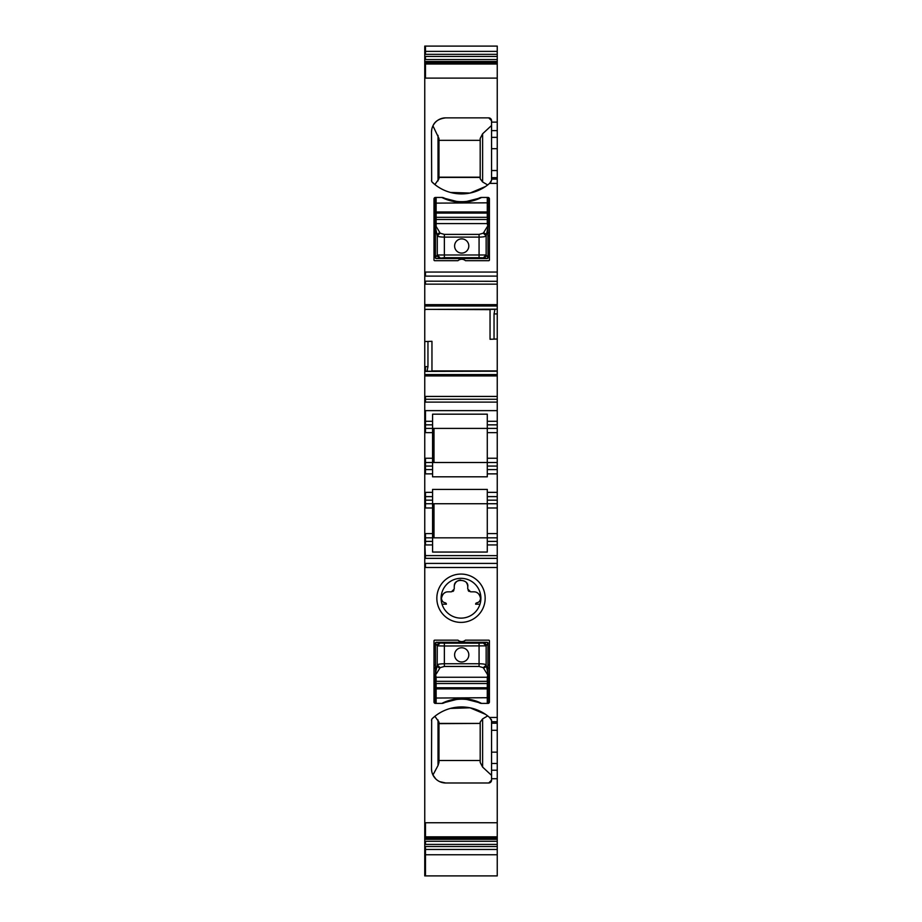 <?xml version="1.0" encoding="UTF-8"?>
<svg xmlns="http://www.w3.org/2000/svg" width="922" height="922" viewBox="0 0 922 922"><rect width="100%" height="100%" fill="white"/><g stroke="black" fill="none" stroke-linecap="round" stroke-linejoin="round"><path stroke-width="1.38" d="M435.415 676.587A0.715 0.68 0 0 0 436.129 677.267L436.129 681.335L487.289 681.335L487.289 677.267L436.129 677.267L435.415 673.717L435.415 703.405A1.418 1.418 0 0 1 433.997 701.976L433.997 640.871A0.715 0.715 0 0 1 434.711 640.156L457.946 640.156A5.682 5.682 0 0 0 465.472 640.156L488.718 640.156A0.715 0.715 0 0 1 489.421 640.871L489.421 701.976A1.418 1.418 0 0 1 488.003 703.405L481.607 703.405A44.06 44.06 0 0 0 441.811 703.405L435.415 703.405M488.003 676.587L488.003 673.705L487.289 677.267A0.715 0.68 0 0 0 488.003 676.587L488.003 689.598A0.715 0.703 180 0 0 487.289 688.895L436.129 688.895A0.715 0.703 180 0 0 435.415 689.598M440.105 667.666L444.358 666.456L444.358 663.748C440.29 663.817 437.927 664.22 437.27 664.958L440.105 667.666L436.221 674.04A0.715 0.68 -164.3 0 1 435.518 673.36L435.415 643.003L436.129 642.288L487.289 642.288L488.003 643.003L487.289 642.288L436.129 642.288L435.415 643.003L437.27 645.861L444.358 645.999L486.148 645.861L483.312 643.026L487.231 642.311A0.715 0.703 68.2 0 1 487.945 643.026L486.159 645.861A2.847 2.835 -111.8 0 0 483.324 643.026L479.071 643.164L479.071 663.748C483.128 663.817 485.491 664.22 486.148 664.958L486.159 645.861M435.415 679.952L436.129 683.536L487.289 683.536L488.003 675.791M488.003 689.598L488.003 703.405M488.003 688.457A0.715 0.703 180 0 0 487.289 687.754L436.129 687.754L436.129 683.536L435.415 683.536L435.415 694.116L433.997 694.116M436.129 642.288L440.094 643.026L437.27 645.861A2.847 2.835 111.8 0 1 440.094 643.026L444.358 643.164L444.358 663.748L479.071 663.748L479.071 666.456L483.312 667.666L486.217 665.211A2.847 2.708 -15.7 0 1 483.382 667.92L483.312 667.666M436.129 703.405L436.129 698.035L489.421 697.712M487.289 703.405L487.289 683.536L488.003 683.536L488.003 697.712M487.289 674.385L487.196 674.04A0.715 0.68 -15.7 0 0 487.899 673.36L487.945 643.026M435.518 673.36L437.201 665.211A2.847 2.708 -164.3 0 0 440.036 667.92M436.187 642.311A0.715 0.703 111.8 0 0 435.484 643.026M487.196 674.04L483.382 667.92M487.899 673.36L486.217 665.211M461.715 647.763A7.111 7.111 0 0 0 454.604 654.874A7.111 7.111 0 0 0 461.715 661.984A7.111 7.111 0 0 0 468.814 654.874A7.111 7.111 0 0 0 461.715 647.763M488.003 224.276A0.715 0.68 180 0 0 487.289 223.597L487.289 219.517L436.129 219.517L436.129 223.597L487.289 223.597L488.003 227.135L488.003 197.458L481.607 197.458A4.979 4.979 0 0 0 479.59 197.884A44.06 44.06 0 0 1 443.828 197.884A4.979 4.979 0 0 0 441.811 197.458A44.06 44.06 0 0 0 481.607 197.458M435.415 225.072L435.415 227.158L436.129 226.466L436.129 223.597A0.715 0.68 180 0 0 435.415 224.276L435.415 211.253A0.715 0.703 -0 0 0 436.129 211.956L487.289 211.956A0.715 0.703 -0 0 0 488.003 211.253M483.312 233.185L479.071 234.395L479.071 237.115C483.128 237.046 485.491 236.643 486.148 235.905L483.312 233.185L487.196 226.812A0.715 0.68 15.7 0 1 487.899 227.492L488.003 257.86L487.289 258.563L436.129 258.563L435.415 257.86L436.129 258.563L487.289 258.563L488.003 257.86L486.159 254.991L437.27 254.991A2.847 2.835 68.2 0 0 440.094 257.837L437.27 254.991L435.415 257.86L435.415 227.135L437.27 235.905L437.27 254.991M435.415 219.517L436.129 219.517L436.129 217.315L487.289 217.315L488.003 225.072M435.415 211.253L435.415 197.458A1.418 1.418 0 0 0 433.997 198.875L433.997 259.992A0.715 0.715 0 0 0 434.711 260.695L457.946 260.695A5.682 5.682 0 0 1 465.472 260.695L488.718 260.695A0.715 0.715 0 0 0 489.421 259.992L489.421 198.875A1.418 1.418 0 0 0 488.003 197.458M435.415 212.394A0.715 0.703 -0 0 0 436.129 213.097L487.289 213.097L487.289 217.315L488.003 217.315L488.003 206.747L489.421 206.747M487.289 258.563L483.324 257.837L486.148 254.991L486.148 235.905L487.899 227.492M487.289 197.458L487.289 202.828L433.997 203.14M436.129 197.458L436.129 217.315L435.415 217.315L435.415 203.14M486.159 254.991A2.847 2.835 -68.2 0 1 483.324 257.837L479.071 257.699L479.071 237.115L444.358 237.115C440.29 237.046 437.927 236.643 437.27 235.905L440.105 233.185L444.358 234.395L479.071 234.395M483.382 232.932A2.847 2.708 15.7 0 1 486.217 235.652M487.231 258.54A0.715 0.703 -68.2 0 0 487.945 257.837M436.129 226.466L440.036 232.932A2.847 2.708 164.3 0 0 437.201 235.652M436.221 226.812A0.715 0.68 164.3 0 0 435.518 227.492M435.484 257.837A0.715 0.703 -111.8 0 0 436.187 258.54L444.358 257.699L444.358 234.395M461.715 253.089A7.111 7.111 0 0 0 468.814 245.978A7.111 7.111 0 0 0 461.715 238.879A7.111 7.111 0 0 0 454.604 245.978A7.111 7.111 0 0 0 461.715 253.089M438.976 723.413L480.189 723.413L438.976 723.666M438.976 177.45L480.189 177.45M480.189 177.185L438.976 177.185M487.68 715.921L482.609 718.883L480.189 722.099L480.189 762.39L480.189 723.666M445.153 198.449L445.372 199.06L445.153 198.449M445.153 702.414L445.372 701.792L445.153 702.414M433.997 428.396L433.997 462.51L487.289 462.51L432.579 462.51L432.579 476.812L487.289 476.812L487.289 428.396L432.579 428.396L487.289 428.396L487.289 421.296L497.246 421.296L497.246 410.636L425.468 410.636L425.468 424.846L432.579 424.846L432.579 421.296L424.754 421.296L424.754 462.51L433.997 462.51M433.997 503.723L433.282 503.723L433.282 537.837L433.997 537.837L433.997 503.723L497.246 503.723L425.468 503.723L425.468 492.36L432.579 492.36L432.579 489.421L487.289 489.421L487.289 537.837L425.468 537.837L425.468 533.573L432.579 533.573L432.579 496.612L424.754 496.612L424.754 537.837L425.468 537.837L425.468 541.387L432.579 541.387L432.579 533.573M467.754 588.997L467.754 586.795L467.754 588.997L470.589 591.832L473.793 591.832C477.331 591.786 479.578 593.964 480.535 598.355C480.166 601.04 478.944 602.492 476.858 602.723L475.637 604.129A1.418 1.418 0 0 1 476.04 603.138M479.947 600.671A4.264 4.264 0 0 1 478.645 602.043M476.905 592.592A6.754 6.754 0 0 1 479.267 594.632M470.589 591.832L473.793 591.832M469.16 591.451A2.847 2.847 0 0 1 468.169 590.472M460.09 580.099A6.754 6.754 0 0 0 454.304 585.966L454.246 586.795A6.754 6.754 0 0 1 454.269 586.208M460.124 580.099A6.754 6.754 0 0 1 460.723 580.042M466.728 583.211A6.754 6.754 0 0 1 467.754 586.795C469.229 579.143 454.05 577.829 454.304 585.966M454.246 588.997L454.246 586.795L454.246 588.997L451.411 591.832L448.207 591.832L451.411 591.832M453.831 590.472A2.847 2.847 0 0 1 452.84 591.451M442.733 594.632A6.754 6.754 0 0 1 445.096 592.592M445.96 603.138A1.418 1.418 0 0 1 446.363 604.129L445.142 602.723C443.056 602.492 441.834 601.04 441.465 598.355C442.422 593.964 444.669 591.786 448.207 591.832M443.355 602.043A4.264 4.264 0 0 1 442.053 600.671M491.553 125.484L482.609 133.782L480.189 138.473L480.189 178.764L482.609 181.98L487.68 184.942M480.189 140.34L438.976 140.34M432.199 127.709L432.948 125.865L438.976 138.473L438.976 178.764L434.896 184.561L431.969 181.888M480.189 760.512L438.976 760.512M482.609 718.883L482.609 767.081L480.189 762.39M480.189 723.413L480.189 722.099M438.019 719.955L438.019 765.514L438.976 762.39L438.976 722.099L434.896 716.302L432.406 718.445A42.631 42.631 0 0 1 489.57 717.466L491.553 720.52L491.322 719.391M433.282 428.396L433.282 462.51M445.291 198.495L456.344 201.342M466.832 201.376L478.138 198.495M478.045 199.06L478.276 198.449L478.045 199.06M488.718 117.866A2.847 2.847 0 0 1 491.553 120.713L488.718 117.866L445.718 117.866A14.21 14.21 0 0 0 431.508 132.077L431.669 181.254M431.508 132.077L431.738 129.553M478.045 701.792L478.276 702.414L478.045 701.792M445.291 702.357L456.344 699.51M466.832 699.475L478.138 702.357M438.019 765.514L432.948 774.999L432.199 773.143M489.57 717.466L497.246 717.466L497.246 721.73L491.553 721.73L491.553 780.15A2.847 2.847 0 0 1 488.718 782.985L445.718 782.985A14.21 14.21 0 0 1 431.508 768.775L431.738 771.299M431.508 768.775L431.669 719.609M431.969 718.976L432.406 718.445A2.847 2.847 0 0 0 431.508 720.52M433.282 537.837L432.579 537.837M433.282 503.723L432.579 503.723M441.811 197.458L435.415 197.458M431.508 180.332A2.847 2.847 0 0 0 432.406 182.406A42.631 42.631 0 0 0 489.57 183.386L491.553 180.332L490.654 182.406M445.718 117.866C439.056 118.673 434.792 121.347 432.948 125.865M472.583 619.434A24.156 24.156 0 0 1 439.794 609.811A24.156 24.156 0 0 1 449.417 577.034A24.156 24.156 0 0 1 482.206 586.646A24.156 24.156 0 0 1 472.583 619.434M442.018 604.187A19.892 19.892 0 0 1 473.62 582.854A19.892 19.892 0 0 1 479.982 604.187L475.637 604.187L479.982 604.187A19.892 19.892 0 0 1 442.018 604.187L446.363 604.187L442.018 604.187M481.607 703.405A4.979 4.979 0 0 1 479.59 702.967A44.06 44.06 0 0 0 443.828 702.967A4.979 4.979 0 0 1 441.811 703.405M445.718 782.985L439.69 781.649M435.783 778.929L432.948 774.999M432.579 541.387L432.579 544.937L425.468 544.937L425.468 541.387L424.754 541.387L425.468 558.352L497.246 558.352L497.246 717.466M432.579 544.937L432.579 552.059L487.289 552.059L487.289 544.937L497.246 544.937L497.246 533.573L487.289 533.573M432.579 492.36L432.579 496.612M424.754 462.51L424.754 469.609L432.579 469.609M432.579 424.846L432.579 462.51M487.289 421.296L487.289 414.174L432.579 414.174L432.579 421.296M424.754 428.396L432.579 428.396M431.957 371.197L431.957 341.301L427.958 341.44L427.958 366.656L427.036 371.393L497.246 371.197L497.246 410.636M427.958 341.44L424.754 341.532L424.754 399.261L497.246 399.261M424.754 46.699L424.754 281.302L425.468 281.302L425.468 284.149L497.246 284.149L497.246 281.302L425.468 281.175L497.246 281.302M424.754 63.226L497.246 63.226L497.246 281.175M424.754 51.378L497.246 51.378L497.246 63.226M425.468 875.9L425.468 854.763L424.754 854.752L424.754 875.9L497.246 875.9L497.246 837.625L424.754 837.625L424.754 849.473L497.246 849.473M424.754 849.473L424.754 854.152M424.754 544.937L424.754 837.625M424.754 537.837L424.754 541.387M424.754 503.723L425.468 503.723L425.468 507.987L432.579 507.987M424.754 469.609L424.754 496.612M424.754 399.261L424.754 421.296L425.468 421.296M424.754 281.302L424.754 341.532M424.754 309.377L494.964 309.181L494.042 313.918L494.042 339.135L490.043 339.273L490.043 309.377M497.246 558.352L497.246 555.632L424.754 555.597L497.246 555.632L497.246 544.937M497.246 284.149L497.246 309.181L494.964 309.181M427.163 371.232L497.246 371.232L497.246 309.181M487.289 424.846L497.246 424.846L497.246 496.612L487.289 496.612M424.754 822.735L497.246 822.735L497.246 721.73M491.553 120.713L491.553 137.366L497.246 137.366M497.246 822.735L497.246 837.625M424.754 46.1L497.246 46.1L497.246 51.378M485.537 714.354L470.024 707.808L450.455 708.419M485.514 186.521L470.024 193.055L450.478 192.444M433.997 537.837L487.289 537.837L487.289 544.937M482.609 767.081L491.553 775.367M491.553 780.15L488.718 782.985M489.421 677.82L488.003 677.82M435.415 677.82L433.997 677.82M433.997 223.043L435.415 223.043L433.997 223.043M488.003 223.043L489.421 223.043L488.003 223.043M491.553 137.366L491.553 180.332M497.246 424.846L497.246 421.296M487.289 507.987L497.246 507.987L497.246 496.612M497.246 507.987L497.246 533.573M497.246 339.019L494.042 339.135M497.246 428.396L487.289 428.396L497.246 428.396M497.246 462.51L487.289 462.51M497.246 469.609L487.289 469.609M497.246 537.837L487.289 537.837M491.553 721.73L491.553 720.52M435.415 688.457A0.715 0.703 180 0 1 436.129 687.754L436.129 698.035L435.415 698.035M437.201 665.211L437.27 645.861M444.358 666.456L479.071 666.456M444.358 643.164L479.071 643.164M488.003 212.394A0.715 0.703 -0 0 1 487.289 213.097L487.289 202.828L488.003 202.828M479.071 257.699L444.358 257.699M435.415 697.712L433.997 697.712M438.019 135.35L438.019 180.896M482.609 133.782L482.609 181.98M432.579 500.173L424.754 500.173M432.579 466.059L425.468 466.059L425.468 473.873L432.579 473.873M432.579 458.246L425.468 458.246L425.468 466.059L424.754 466.059M432.579 432.66L425.468 432.66L425.468 424.846L424.754 424.846M424.754 371.393L425.468 371.393L425.468 366.656L427.958 366.656M425.468 371.393L427.036 371.393M424.754 272.048L425.468 272.048L425.468 276.116L497.246 276.116M424.754 276.116L425.468 276.116M424.754 64.021L425.468 64.021L425.468 78.116L497.246 78.116M424.754 78.116L425.468 78.116M424.754 61.544L425.468 61.544L425.468 62.65L497.246 62.65M424.754 62.65L425.468 62.65M424.754 56.449L425.468 56.449L425.468 59.561L497.246 59.561M424.754 59.561L425.468 59.561M425.468 46.699L425.468 54.329L497.246 54.329M424.754 54.329L425.468 54.329M424.754 846.523L425.468 846.523L425.468 854.152M424.754 841.302L425.468 841.302L425.468 844.402L497.246 844.402M424.754 844.402L425.468 844.402M424.754 838.202L425.468 838.202L425.468 839.308L497.246 839.308M424.754 839.308L425.468 839.308M424.754 836.83L497.246 836.83M425.468 822.735L425.468 836.83M424.754 563.411L425.468 563.411L425.468 567.491L497.246 567.491M424.754 567.491L425.468 567.491M424.754 558.352L425.468 558.352M424.754 533.573L425.468 533.573M424.754 507.987L425.468 507.987M424.754 492.36L425.468 492.36M424.754 473.873L425.468 473.873M424.754 458.246L425.468 458.246M424.754 432.66L425.468 432.66M424.754 410.636L425.468 410.636M424.754 396.425L425.468 396.425L425.468 402.107L497.246 402.107M424.754 402.107L425.468 402.107M424.754 374.574L425.468 374.574L425.468 375.922L497.246 375.922M424.754 375.922L425.468 375.922M424.754 366.656L425.468 366.656M424.754 309.343L490.043 309.654M424.754 309.654L425.468 309.654M424.754 304.652L425.468 304.652L425.468 306L497.246 306M424.754 306L425.468 306M424.754 281.175L425.468 281.175M424.754 284.149L425.468 284.149M425.468 304.652L497.246 304.652M425.468 309.343L494.837 309.343M431.957 370.909L497.246 370.909M425.468 374.574L497.246 374.574M425.468 396.425L497.246 396.425M497.246 492.36L487.289 492.36M497.246 473.873L487.289 473.873M425.468 563.411L497.246 563.411M491.553 778.721L497.246 778.721M425.468 838.202L497.246 838.202M425.468 841.302L497.246 841.302M425.468 846.523L497.246 846.523M425.468 56.449L497.246 56.449M425.468 61.544L497.246 61.544M489.57 183.386L497.246 183.386M491.553 122.13L497.246 122.13M425.468 272.048L497.246 272.048M425.468 64.021L497.246 64.021M489.421 677.197L488.003 677.197M435.415 677.197L433.997 677.197M489.421 668.047L488.003 668.047M435.415 668.047L433.997 668.047M489.421 665.027L488.003 665.027M435.415 665.027L433.997 665.027M489.421 235.825L488.003 235.825M435.415 235.825L433.997 235.825M433.997 232.817L435.415 232.817M488.003 232.817L489.421 232.817M489.421 223.666L488.003 223.666M435.415 223.666L433.997 223.666M488.003 694.116L489.421 694.116M435.415 682.199L433.997 682.199M489.421 682.199L488.003 682.199M489.421 678.592L488.003 678.592M435.415 678.592L433.997 678.592M433.997 218.664L435.415 218.664M433.997 222.26L435.415 222.26M488.003 222.26L489.421 222.26M488.003 218.664L489.421 218.664M435.415 206.747L433.997 206.747M488.003 203.14L489.421 203.14M491.553 179.122L497.246 179.122M491.553 130.624L497.246 130.624M491.553 148.696L497.246 148.696M491.553 170.547L497.246 170.547M491.553 177.658L497.246 177.658M497.246 432.66L487.289 432.66M497.246 458.246L487.289 458.246M497.246 466.059L487.289 466.059M497.246 500.173L487.289 500.173M487.289 541.387L497.246 541.387M491.553 723.205L497.246 723.205M497.246 730.305L491.553 730.305M491.553 752.156L497.246 752.156M497.246 763.485L491.553 763.485M491.553 770.227L497.246 770.227M497.246 313.918L494.042 313.918M425.468 854.763L497.246 854.763"/></g></svg>
